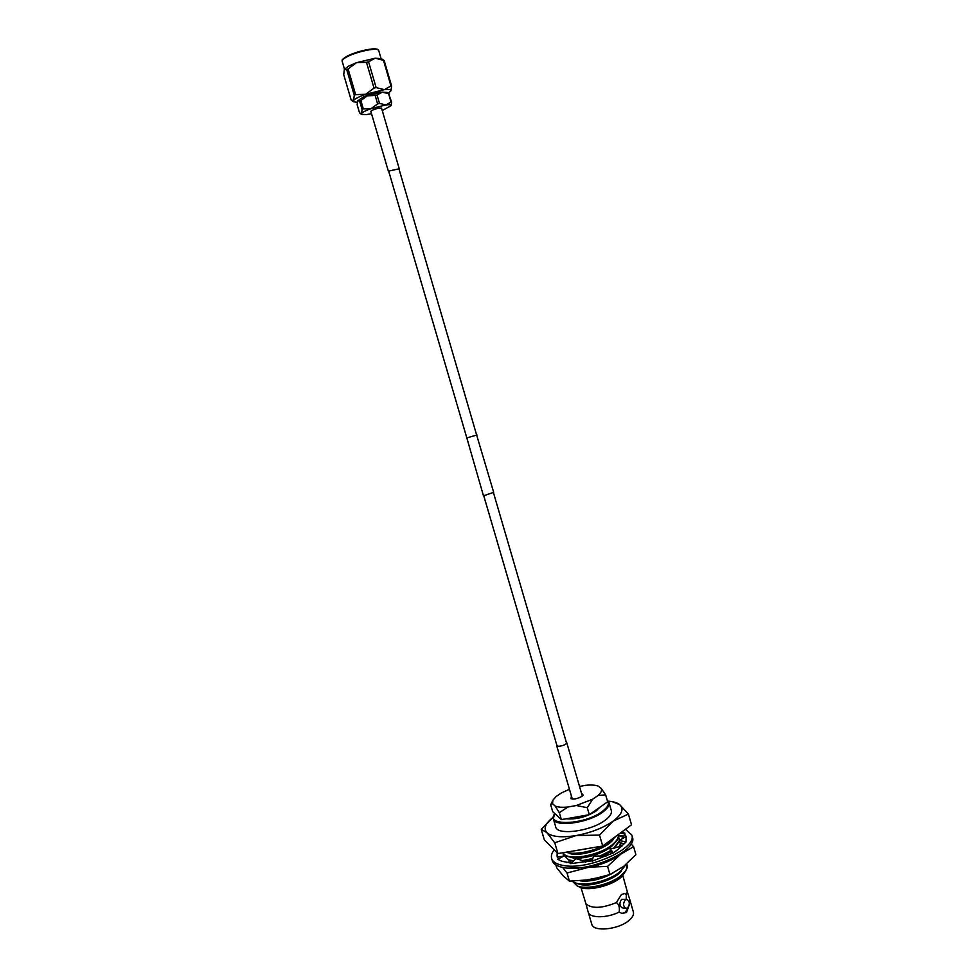 <?xml version="1.0" encoding="UTF-8"?>
<svg xmlns="http://www.w3.org/2000/svg" width="978" height="978" viewBox="0 0 978 978"><rect width="100%" height="100%" fill="white"/><g stroke="black" fill="none" stroke-linecap="round" stroke-linejoin="round"><path stroke-width="1.47" d="M476.604 434.917L493.682 492.337L484.844 495.381L483.34 495.357L466.787 437.789M476.934 434.965L466.53 438.01M398.951 168.876L389.806 170.82L388.865 171.822M566.323 742.29L566.763 742.718C565.834 744.674 563.022 745.872 558.328 746.336L556.8 745.077M370.87 111.48L372.043 110.318C376.677 108.424 379.867 107.714 381.628 108.191L381.603 108.338M363.315 108.913L362.092 109.524L359.647 101.186L360.858 100.563L363.315 108.913L371.102 108.631C365.821 110.514 362.618 112.128 361.481 113.46L361.457 114.365L366.628 114.56L371.518 113.668M382.239 110.526L391.09 105.697C391.286 104.756 389.562 104.499 385.931 104.927L371.102 108.631L377.618 103.9L375.173 95.514L377.056 95.049L379.501 103.423L385.931 104.927L391.017 101.993L388.596 93.68L391.64 102.152L391.078 105.734M375.173 95.514L367.361 95.82L360.98 98.485L357.593 101.052M389.22 93.851L387.215 92.433L382.202 92.14L367.361 95.82L360.858 100.563M355.625 94.634L354.281 95.331L346.738 69.682L348.082 68.949L355.625 94.634L365.65 94.291L384.403 89.658L390.943 85.917L383.523 60.379L375.246 58.179L381.554 58.753L384.22 60.612L391.628 86.113L390.943 85.917M344.232 69.585L348.364 66.235L356.408 62.714L348.082 68.949M376.114 87.604L374.024 88.118L366.481 62.311L368.584 61.81L376.114 87.604L384.403 89.658C389.036 89.169 391.212 89.56 390.931 90.832L388.327 93.191M361.469 98.24L363.486 96.969C370.711 93.766 377.007 92.152 382.398 92.115M357.276 102.335L353.584 101.761L353.559 100.551C354.941 98.79 358.975 96.712 365.65 94.291L374.024 88.118M346.738 69.682L344.366 69.316L343.718 74.695L351.151 99.976L353.559 100.551L354.281 95.331M391.628 86.113L390.907 90.893M366.481 62.311L356.408 62.714L375.246 58.179L368.584 61.81M383.523 60.379L384.22 60.612M359.647 101.186L357.74 100.771L357.153 104.744L359.574 112.983L361.481 113.46L362.092 109.524M388.596 93.68L382.202 92.14L377.056 95.049M379.501 103.423L377.618 103.9M391.64 102.152L391.017 101.993M620.639 842.95L620.859 846.447M568.035 868.134L607.582 866.361L609.954 874.528L623.609 866.41L635.908 854.699L633.597 846.691L631.079 843.867M562.656 867.425L567.02 873.024L586.653 867.804C600.064 865.359 611.238 860.933 620.174 854.515L633.597 846.691M555.846 864.894L556.726 867.841L563.536 876.251L569.416 881.117L590.15 879.748L609.954 874.528M567.02 873.024L569.416 881.117M607.582 866.361L623.157 852.009M624.111 837.376L621.25 835.53M623.976 837.486L618.768 835.701M554.184 849.784C551.751 852.938 550.907 855.823 551.629 858.415C552.876 862.266 557.289 864.699 564.844 865.726C590.406 869.845 637.668 847.779 631.751 834.992L625.431 829.258M551.629 858.415L552.264 860.542C553.511 864.405 557.925 866.85 565.492 867.889C591.054 872.046 638.304 849.955 632.363 837.119L631.751 834.992M570.443 863.146L570.272 861.484L564.33 855.75L557.741 859.344L561.629 861.153L571.189 863.195M625.517 836.373L624.477 835.395M621.764 831.972L624.966 833.232L624.098 833.476L626.164 836.483L625.92 842.107L618.475 849.1L613.463 852.84L592.203 861.153L593.475 856.056L606.274 855.995M585.846 862.156L585.883 861.508L575.846 858.623L570.749 863.623L592.301 860.762M557.264 852.889L557.142 856.667L558.462 858.953M618.475 835.652L624.673 835.383L624.098 833.476M626.177 836.545L619.306 840.359L625.92 842.107M557.105 853.562L557.118 856.52M563.267 852.682L563.304 856.3L557.203 856.85M563.927 853.953L563.951 855.958M570.272 861.484L566.592 862.657M585.883 861.508L585.48 862.217M622.179 845.897L610.186 849.014L610.272 851.422L612.106 853.146M610.186 849.014L613.463 852.84M619.306 840.359L619.832 842.694L624.111 843.684M619.795 833.415L624.966 833.232M581.445 793.036L583.23 795.138L581.91 796.361C577.888 798.635 574.269 799.417 571.03 798.708L571.409 795.97M566.372 818.757C576.323 819.601 586.164 817.07 595.908 811.165L599.869 807.278M587.448 848.598L576.262 850.481M572.876 881.704L577.203 885.946C585.871 889.76 607.717 885.261 619.282 876.973L620.993 875.665C625.798 871.642 627.79 867.963 626.959 864.638L626.69 863.904M619.282 876.973L625.504 871.239L627.106 868.012L627.02 864.833M629.172 905.09L626.543 912.462L622.032 913.501L619.147 912.071C606.8 918.354 589.416 918.256 588.194 912.083L591.763 924.198C593.12 932.12 618.328 929.723 628.891 920.518C632.546 917.462 634.037 914.626 633.389 912.034L629.869 899.894L629.343 903.66M580.956 887.559L585.956 903.855C591.824 908.855 601.971 908.44 616.397 902.608L621.348 894.601L624.661 893.44L626.372 894.723L627.314 891.765L629.869 899.894M621.91 913.476L625.37 912.278L628.842 906.166M626.837 899.393L621.617 899.381C619.172 902.938 619.367 905.762 622.179 907.853L622.363 907.877M625.284 899.907L627.008 899.418C629.832 901.484 630.04 904.308 627.607 907.89L625.859 908.391C623.047 906.3 622.852 903.476 625.284 899.907M627.314 891.765L622.741 875.347M566.299 852.168C575.333 855.86 599.93 850.053 610.944 841.056L615.358 836.691M565.675 852.278L573.059 853.647C585.834 853.525 597.961 849.858 609.428 842.645L616.128 836.129M573.805 857.486L574.392 857.51C568.059 857.229 564.379 855.652 563.352 852.792L563.328 852.669C565.247 861.178 598.071 856.52 612.057 844.906C616.776 841.129 618.842 837.669 618.255 834.552L618.255 834.552M574.392 857.51C587.032 857.364 599.025 853.745 610.382 846.63L612.179 845.31C617.045 841.398 619.086 837.853 618.292 834.699M613.524 848.488L619.355 840.603M619.416 840.31L618.475 836.483M614.257 848.378L619.465 841.056M619.575 840.236L619.331 838.293M619.441 847.046L620.565 842.865M619.869 846.862L620.627 842.877M572.546 881.129C578.67 887.694 607.485 882.425 619.881 871.838L625.578 864.845M572.264 881.129C574.367 883.244 578.194 884.356 583.719 884.442C595.37 884.173 606.446 880.848 616.947 874.454L619.991 872.229L625.92 864.564M553.328 818.83L555.7 826.862C556.947 835.689 590.48 831.434 604.942 820.383C609.905 816.728 612.032 813.464 611.323 810.591L609.001 802.559C609.697 805.383 607.558 808.61 602.57 812.241C588.071 823.195 554.538 827.535 553.328 818.83L554.709 813.476M569.453 789.283L561.58 792.852L556.042 796.569L552.925 800.151L552.521 803.647L555.113 805.994C557.998 807.253 562.264 807.596 567.912 807.021L576.323 805.517L592.631 799.246L598.157 795.42C601.152 792.681 602.155 790.334 601.164 788.366L598.304 786.153C595.284 785.004 591.03 784.735 585.516 785.334L579.514 786.434M552.521 803.647L550.675 804.796L552.68 811.606L561.384 819.625L559.343 812.681L561.396 819.625L589.318 814.698L587.277 807.706L589.331 814.698L607.656 801.789L605.651 794.882L607.656 801.789M601.164 788.366L605.651 794.882L598.157 795.42M592.631 799.246L587.289 807.706L576.323 805.517M567.912 807.021L559.343 812.681L555.113 805.994M583.401 880.603L603.34 876.691M564.257 854.369L564.269 855.774M568.548 859.821L573.573 860.848M582.656 860.579L592.876 858.476M599.673 856.19L610.248 850.848M569.123 860.371L573.218 861.202M583.646 860.872L592.754 858.941M600.736 856.202L610.26 851.312M582.851 884.418L585.541 884.564C596.005 884.32 605.993 881.312 615.48 875.53L617.815 873.855M582.631 880.677L584.221 880.726C591.824 880.689 599.71 878.855 607.888 875.237M584.526 861.117L592.631 859.442M601.702 856.227L609.771 851.801M576.372 857.682C587.729 857.559 598.536 854.283 608.805 847.84L611.005 846.19M572.521 853.623L575.064 853.831C586.543 853.721 597.472 850.408 607.839 843.88L610.015 842.229M578.878 884.039C588.634 887.853 614.294 880.298 621.495 870.946M580.394 880.848C590.602 881.899 601.47 879.295 612.998 873.061M571.604 860.97L573.022 861.386M585.565 861.422L592.509 859.943M602.741 856.251L610.602 851.74M614.514 848.342L615.211 847.523M570.382 857.119C579.832 861.178 607.265 853.097 614.16 843.623M569.172 853.268C578.56 857.351 606.25 849.197 613.108 839.711M577.582 850.347L589.441 848.256M588.194 912.083L585.956 903.855M626.201 899.295L626.372 894.723M616.397 902.608C618.976 904.454 619.893 907.608 619.147 912.071M624.208 893.391L626.311 894.528M612.118 801.642L619.526 804.539L628.438 814.075L631.519 824.784L602.705 846.019L557.949 853.574L544.33 839.833L541.213 829.344L553.096 817.339M628.438 814.075L613.169 821.104L599.514 835.078L602.705 846.019M599.514 835.078L576.03 835.567L554.746 842.767L557.949 853.574M554.746 842.767L546.885 832.645L541.213 829.344M623.83 873.819L623.279 874.662C617.362 883.953 590.137 891.912 580.15 887.266L579.221 886.863M553.157 817.29C545.357 823.378 543.267 828.5 546.885 832.645C551.775 836.85 561.494 837.828 576.03 835.567C590.859 832.779 603.23 827.963 613.169 821.104C622.155 814.234 624.27 808.708 619.526 804.539C617.106 802.693 613.365 801.569 608.304 801.165M625.737 870.921L617.277 878.855C609.111 883.965 600.358 887.07 591.005 888.195L608.683 884.063C615.932 881.031 621.006 877.559 623.927 873.66L624.82 872.217M591.005 888.195C600.247 887.168 608.719 884.259 616.409 879.479L618.499 878.024M608.683 884.063C615.284 881.178 620.028 877.938 622.925 874.356M346.493 56.565C355.136 51.504 375.723 46.981 377.679 49.682M342.153 61.223C342.887 60.013 339.867 60.954 346.383 56.59C354.439 52.543 363.119 49.988 372.41 48.924C379.586 48.876 377.447 49.646 378.718 50.538C378.584 46.968 355.748 51.638 346.212 57.237C343.278 58.9 341.921 60.233 342.153 61.223L344.488 69.132M554.819 813.586C544.685 826.337 584.196 825.065 601.983 811.654C608.035 807.156 609.807 803.439 607.277 800.493M557.105 746.092L483.682 495.479M466.861 438.058L388.743 171.382M566.629 743.304L493.45 492.619M476.689 435.186L398.828 168.436M388.51 171.688L370.796 111.211M399.183 168.571L381.53 108.069M572.289 798.989L556.665 745.664M582.326 796.055L566.763 742.718M381.017 58.448L378.718 50.538M353.584 101.761L352.092 100.734M361.457 114.365L360.32 113.582M618.475 835.75L619.795 835.591M585.541 884.564L583.719 884.442M615.48 875.53L616.947 874.454M584.221 880.726L582.961 880.64M608.805 847.84L610.382 846.63M575.064 853.831L573.059 853.647M607.839 843.88L609.428 842.645M622.179 907.853L625.859 908.391M623.279 874.662L623.927 873.66M580.15 887.266L577.203 885.946M617.277 878.855L616.409 879.479M552.668 800.701L550.981 804.16M609.001 802.559L607.13 799.992"/></g></svg>
